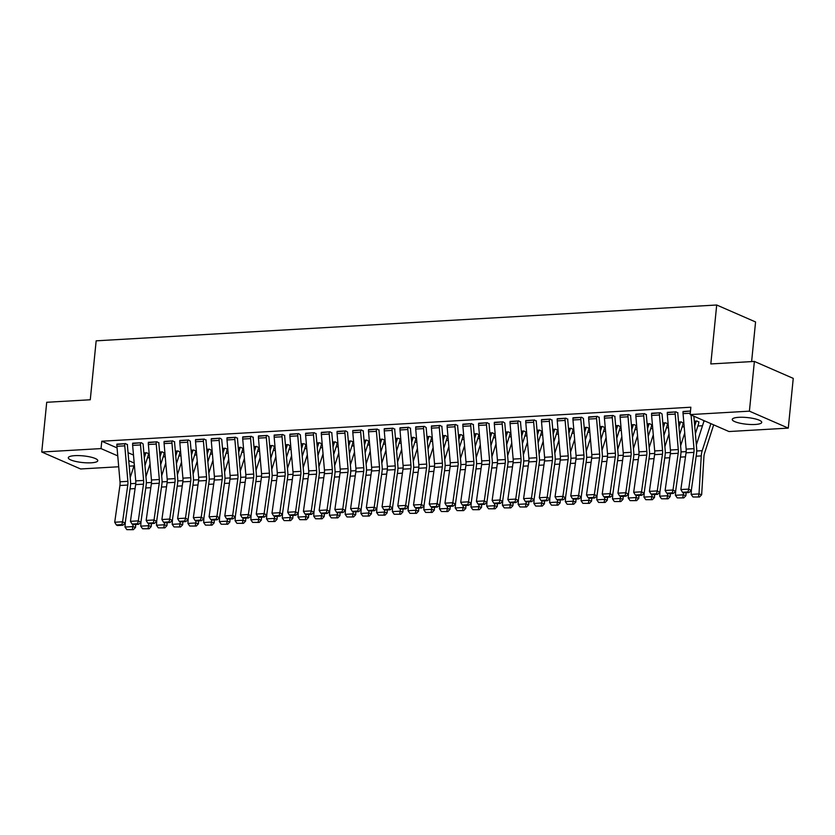 <?xml version="1.0" encoding="UTF-8"?>
<svg xmlns="http://www.w3.org/2000/svg" width="835" height="835" viewBox="0 0 835 835"><rect width="100%" height="100%" fill="white"/><g stroke="black" fill="none" stroke-linecap="round" stroke-linejoin="round"><path stroke-width="1.25" d="M74.847 455.649A14.821 3.35 5.7 0 1 90.149 456.954A14.821 3.35 5.7 0 1 97.789 460.701A14.821 3.35 5.7 0 1 91.245 462.799A14.821 3.35 5.7 0 1 75.943 461.505A14.821 3.35 5.7 0 1 68.293 457.757A14.821 3.35 5.7 0 1 74.847 455.649M738.798 417.323A14.821 3.35 5.7 0 1 754.088 418.627A14.821 3.35 5.7 0 1 761.739 422.374A14.821 3.35 5.7 0 1 755.184 424.472A14.821 3.35 5.7 0 1 739.894 423.178A14.821 3.35 5.7 0 1 732.243 419.431A14.821 3.35 5.7 0 1 738.798 417.323M147.461 457.778L149.517 457.663M163.18 456.87L165.246 456.755M178.909 455.962L180.976 455.847M194.638 455.054L196.695 454.939M210.357 454.146L212.424 454.031M226.087 453.238L228.153 453.123M241.816 452.33L243.872 452.215M257.535 451.422L259.601 451.307M273.264 450.524L275.331 450.399M288.993 449.616L291.05 449.491M304.712 448.708L306.779 448.583M320.442 447.8L322.508 447.675M336.171 446.892L338.227 446.767M351.89 445.984L353.957 445.859M367.619 445.076L369.686 444.951M383.348 444.168L385.405 444.043M399.067 443.26L401.134 443.135M414.797 442.352L416.863 442.226M430.526 441.444L432.582 441.318M446.245 440.536L448.311 440.41M461.974 439.627L464.041 439.502M477.703 438.719L479.76 438.594M493.422 437.811L495.489 437.686M509.152 436.903L511.218 436.778M524.881 435.995L526.937 435.88M540.6 435.087L542.666 434.972M556.329 434.179L558.396 434.064M572.058 433.271L574.115 433.156M587.777 432.363L589.844 432.248M603.507 431.455L605.573 431.34M619.236 430.547L621.292 430.432M634.955 429.639L637.022 429.524M650.684 428.731L652.751 428.616M666.413 427.823L668.47 427.708M682.132 426.915L684.199 426.8M697.862 426.007L702.506 425.746M713.591 425.098L714.165 425.067M133.976 465.888L129.227 466.16M118.706 466.765L80.619 468.967L41.75 452.017L101.035 448.593L117.756 455.879M751.615 361.586L755.571 321.955L716.701 305.005L96.161 340.826L90.274 399.767L46.718 402.282L41.75 452.017M716.701 305.005L710.815 363.945L754.381 361.43L793.25 378.38L788.282 428.115L728.997 431.538L690.128 414.588L749.413 411.164L788.282 428.115M164.161 453.061L162.324 451.86L159.6 452.017M132.661 443.197L140.52 442.78A6.649 3.716 86.7 0 0 140.51 444.951L143.599 480.428A9.498 5.313 -93.3 0 1 143.505 484.143L138.307 520.873L140.896 522.334L146.094 485.605A14.247 7.974 86.7 0 0 146.229 480.031L143.15 444.544A1.9 1.065 -93.3 0 1 143.15 443.928L141.313 442.696L132.629 443.573M196.371 451.182L193.772 450.044L191.048 450.211L192.989 450.128A1.9 1.065 86.7 0 1 192.875 450.702L191.476 455.054M196.371 451.192L195.62 451.244A6.649 3.716 -93.3 0 1 195.213 453.269L192.144 462.799M174.609 442.08L172.762 440.89L164.077 441.757M227.11 449.053L225.231 448.238L222.507 448.395M206.057 440.264L204.22 439.074L195.536 439.941M258.516 447.612L256.679 446.422L253.955 446.579M237.505 438.448L235.668 437.258L226.984 438.124M289.975 445.796L288.127 444.606L285.403 444.763M258.474 435.943L266.334 435.526A6.649 3.716 86.7 0 0 266.313 437.686L269.402 473.163A9.498 5.313 -93.3 0 1 269.319 476.889L264.111 513.608L266.699 515.07L271.907 478.34A14.247 7.974 86.7 0 0 272.043 472.767L268.954 437.289A1.9 1.065 -93.3 0 1 268.954 436.663L267.116 435.442L258.433 436.308M322.174 443.917L319.586 442.79L316.862 442.947L318.793 442.832M322.174 443.938L321.423 443.98M297.782 433.668L297.782 433.709A6.649 3.716 86.7 0 0 297.771 435.87L300.861 471.347A9.498 5.313 -93.3 0 1 300.767 475.073L295.569 511.792L298.158 513.254L303.355 476.534A14.247 7.974 86.7 0 0 303.491 470.95L300.402 435.473A1.9 1.065 -93.3 0 1 300.412 434.847L298.575 433.626L289.891 434.492M353.633 442.101L351.034 440.974L348.31 441.13L350.241 441.057A1.9 1.065 86.7 0 1 350.126 441.621L348.738 445.973M353.633 442.122L352.871 442.164A6.649 3.716 -93.3 0 1 352.464 444.189L349.406 453.718M331.86 433L330.023 431.81L321.339 432.676M384.361 439.972L382.482 439.158L379.758 439.314M363.319 431.184L361.471 429.994L352.787 430.87M415.778 438.532L413.941 437.342L411.217 437.498M394.767 429.367L392.93 428.178L384.246 429.054M447.226 436.715L445.389 435.526L442.665 435.682M415.726 426.862L423.585 426.445A6.649 3.716 86.7 0 0 423.575 428.605L426.664 464.093A9.498 5.313 -93.3 0 1 426.57 467.809L421.372 504.538L423.961 505.989L429.159 469.27A14.247 7.974 86.7 0 0 429.294 463.686L426.215 428.209A1.9 1.065 -93.3 0 1 426.215 427.593L424.378 426.361L415.694 427.238M479.436 434.837L476.837 433.709L474.113 433.866L476.054 433.751M479.436 434.858L478.685 434.899M457.674 425.735L455.827 424.545L447.142 425.422M510.884 433.021L508.296 431.893L505.572 432.05M510.884 433.041L510.133 433.083A6.649 3.716 -93.3 0 1 509.726 435.108L506.668 444.648M489.122 423.919L487.285 422.729L478.601 423.606M541.581 431.267L539.744 430.077L537.02 430.234M520.57 422.103L518.733 420.913L510.049 421.79M573.04 429.451L571.192 428.261L568.468 428.418M552.029 420.287L550.182 419.097L541.497 419.974M604.488 427.635L602.651 426.445L599.927 426.601M572.987 417.782L580.847 417.364A6.649 3.716 86.7 0 0 580.836 419.525L583.926 455.012A9.498 5.313 -93.3 0 1 583.832 458.728L578.634 495.458L581.223 496.919L586.421 460.189A14.247 7.974 86.7 0 0 586.556 454.616L583.467 419.128A1.9 1.065 -93.3 0 1 583.477 418.512L581.64 417.281L572.956 418.158M636.698 425.767L634.099 424.629L631.375 424.785L633.306 424.712A1.9 1.065 86.7 0 1 633.191 425.286L631.792 429.628M636.698 425.777L635.936 425.819M614.925 416.655L613.088 415.465L604.404 416.341M667.426 423.637L665.547 422.813L662.823 422.969M646.384 414.838L644.536 413.649L635.852 414.525M698.843 422.186L697.006 420.997L694.282 421.153M677.832 413.022L675.995 411.832L667.311 412.709M690.128 414.588L690.858 407.219L101.776 441.224L117.057 447.894M128.047 452.685L133.485 455.054M690.482 410.997L683.03 411.801M704.03 420.955L703.289 420.642L703.926 420.6M651.613 413.241L659.473 412.824A6.649 3.716 86.7 0 0 659.462 414.985L662.552 450.472A9.498 5.313 -93.3 0 1 662.458 454.188L657.26 490.917L659.848 492.379L665.046 455.649A14.247 7.974 86.7 0 0 665.182 450.075L662.103 414.588A1.9 1.065 -93.3 0 1 662.103 413.972L660.266 412.74L651.582 413.617M683.114 423.094L681.277 421.905L678.552 422.061M630.655 415.746L628.818 414.557L620.134 415.433M651.665 424.911L649.828 423.721L647.104 423.877M599.206 417.563L597.359 416.373L588.675 417.249M620.217 426.727L618.37 425.537L615.645 425.693M567.748 419.379L565.911 418.189L557.227 419.066M589.52 428.48L586.922 427.353L584.197 427.51M589.52 428.501L588.759 428.543A6.649 3.716 -93.3 0 1 588.351 430.578L585.293 440.108M536.3 421.195L534.463 420.005L525.779 420.882M558.062 430.296L555.473 429.169L552.749 429.326L554.68 429.211M558.062 430.317L557.31 430.359M494.362 422.322L502.221 421.905A6.649 3.716 86.7 0 0 502.2 424.065L505.29 459.553A9.498 5.313 -93.3 0 1 505.206 463.268L499.998 499.998L502.586 501.459L507.795 464.73A14.247 7.974 86.7 0 0 507.93 459.156L504.841 423.669A1.9 1.065 -93.3 0 1 504.841 423.053L503.004 421.821L494.32 422.698M525.862 432.175L524.015 430.985L521.29 431.142M473.393 424.827L471.556 423.637L462.872 424.514M494.404 433.991L492.567 432.801L489.842 432.958M441.945 426.643L440.108 425.453L431.424 426.33M462.955 435.807L461.118 434.617L458.394 434.774M410.496 428.459L408.649 427.269L399.965 428.146M432.259 437.561L429.66 436.434L426.935 436.59L428.877 436.517A1.9 1.065 86.7 0 1 428.762 437.081L427.363 441.433M432.259 437.582L431.507 437.623A6.649 3.716 -93.3 0 1 431.1 439.648L428.031 449.188M379.038 430.275L377.201 429.086L368.517 429.962M400.81 439.377L398.211 438.25L395.487 438.406L397.429 438.291M400.81 439.398L400.048 439.44M337.1 431.403L344.959 430.985A6.649 3.716 86.7 0 0 344.949 433.146L348.038 468.633A9.498 5.313 -93.3 0 1 347.945 472.349L342.747 509.068L345.335 510.529L350.533 473.81A14.247 7.974 86.7 0 0 350.669 468.226L347.579 432.749A1.9 1.065 -93.3 0 1 347.59 432.123L345.753 430.902L337.069 431.779M368.6 441.256L366.763 440.066L364.039 440.222M316.141 433.908L314.294 432.718L305.61 433.584M337.152 443.072L335.305 441.882L332.58 442.039M284.683 435.724L282.846 434.534L274.162 435.4M305.735 444.512L303.856 443.698L301.132 443.855M253.235 437.54L251.398 436.35L242.714 437.216M274.997 446.642L272.408 445.514L269.684 445.671L271.615 445.587A1.9 1.065 86.7 0 1 271.5 446.161L270.102 450.514M274.997 446.662L274.245 446.704A6.649 3.716 -93.3 0 1 273.838 448.729L270.78 458.258M219.156 438.208L219.156 438.25A6.649 3.716 86.7 0 0 219.135 440.41L222.225 475.887A9.498 5.313 -93.3 0 1 222.141 479.614L216.933 516.333L219.521 517.794L224.73 481.064A14.247 7.974 86.7 0 0 224.865 475.491L221.776 440.003A1.9 1.065 -93.3 0 1 221.776 439.387L219.939 438.166L211.255 439.033M242.797 448.52L240.95 447.33L238.226 447.487L240.167 447.372M179.838 440.473L187.698 440.055A6.649 3.716 86.7 0 0 187.687 442.226L190.777 477.703A9.498 5.313 -93.3 0 1 190.683 481.43L185.485 518.149L188.073 519.61L193.271 482.88A14.247 7.974 86.7 0 0 193.407 477.307L190.328 441.819A1.9 1.065 -93.3 0 1 190.328 441.204L188.491 439.982L179.807 440.849M211.338 450.336L209.501 449.146L206.777 449.303M158.88 442.988L157.043 441.798L148.359 442.665M179.89 452.152L178.053 450.952L175.329 451.119M127.431 444.805L125.584 443.604L116.9 444.481M148.473 453.593L146.595 452.768L143.87 452.925M128.747 460.669L134.184 463.049M754.381 361.43L749.413 411.164M101.776 441.224L101.035 448.593M691.077 414.995L694 448.656A9.498 5.313 -93.3 0 1 693.916 452.372L688.708 489.101L691.297 490.562L696.505 453.833A14.247 7.974 86.7 0 0 696.64 448.259L693.854 416.206M690.482 411.039L683.061 411.467A6.649 3.716 86.7 0 0 683.051 413.628L686.14 449.115A9.498 5.313 -93.3 0 1 686.046 452.831L680.849 489.55L688.708 489.101L687.977 491.951L682.477 492.274L683.51 492.859L689.011 492.535L687.977 491.951M689.011 492.535L691.297 490.562M680.849 489.55L682.477 492.274M692.977 496.982L699.542 496.992L692.977 496.982L691.14 494.372L691.422 489.727M696.348 444.909L703.957 421.195A1.9 1.065 86.7 0 0 704.072 420.663M691.14 494.372L699.01 493.923L701.264 455.91A14.247 7.974 -93.3 0 1 702.204 450.681L710.898 423.637M698.477 496.668L699.01 493.923L701.661 494.748L699.542 496.992M713.664 424.848L704.542 453.259A9.498 5.313 86.7 0 0 703.915 456.735L701.661 494.748M675.202 411.885L675.202 411.916A6.649 3.716 86.7 0 0 675.191 414.087L678.281 449.564A9.498 5.313 -93.3 0 1 678.187 453.28L672.989 490.009L675.578 491.471L680.775 454.741A14.247 7.974 86.7 0 0 680.911 449.167L677.822 413.68A1.9 1.065 -93.3 0 1 677.832 413.064L677.863 412.657M667.342 412.333L667.342 412.375A6.649 3.716 86.7 0 0 667.322 414.536L670.411 450.023A9.498 5.313 -93.3 0 1 670.328 453.739L665.119 490.458L672.989 490.009L672.248 492.859L666.747 493.182L667.781 493.767L673.281 493.443L672.248 492.859M673.281 493.443L675.578 491.471M665.119 490.458L666.747 493.182M651.613 413.283A6.649 3.716 86.7 0 0 651.603 415.444L654.692 450.931A9.498 5.313 -93.3 0 1 654.598 454.647L649.4 491.366L657.26 490.917L656.529 493.767L651.018 494.09L652.052 494.675L657.562 494.351L656.529 493.767M657.562 494.351L659.848 492.379M649.4 491.366L651.018 494.09M677.248 497.89L683.813 497.9L677.248 497.89L675.421 495.28L675.692 490.636M680.619 445.817L684.742 433M696.213 421.049L696.213 421.08A1.9 1.065 86.7 0 1 696.098 421.654L694.699 426.007M685.608 455.941A14.247 7.974 -93.3 0 1 685.89 453.927M675.421 495.28L683.28 494.831L683.395 492.796M682.748 497.577L683.28 494.831L685.932 495.656L683.813 497.9M686.109 492.702L685.932 495.656M698.885 421.821L698.843 422.228A6.649 3.716 -93.3 0 1 698.436 424.222L695.378 433.751M661.518 498.798L668.083 498.808L661.518 498.798L659.692 496.188L659.963 491.544M664.89 446.725L669.012 433.897M680.494 421.957L680.483 421.988A1.9 1.065 86.7 0 1 680.368 422.562L678.97 426.904M669.879 456.849A14.247 7.974 -93.3 0 1 670.171 454.835M659.692 496.188L667.551 495.739L667.676 493.704M667.029 498.485L667.551 495.739L670.202 496.564L668.083 498.808M670.38 493.61L670.202 496.564M683.155 422.729L683.114 423.136A6.649 3.716 -93.3 0 1 682.706 425.13L679.648 434.659M643.754 413.701L643.754 413.732A6.649 3.716 86.7 0 0 643.733 415.893L646.822 451.38A9.498 5.313 -93.3 0 1 646.739 455.096L641.53 491.825L644.119 493.287L649.327 456.557A14.247 7.974 86.7 0 0 649.463 450.983L646.373 415.496A1.9 1.065 -93.3 0 1 646.373 414.88L646.415 414.473M635.894 414.15L635.884 414.191A6.649 3.716 86.7 0 0 635.873 416.352L638.963 451.839A9.498 5.313 -93.3 0 1 638.869 455.555L633.671 492.274L641.53 491.825L640.8 494.675L635.299 494.998L636.333 495.583L641.833 495.259L640.8 494.675M641.833 495.259L644.119 493.287M633.671 492.274L635.299 494.998M620.165 415.058L628.024 414.64A6.649 3.716 86.7 0 0 628.014 416.801L631.103 452.288A9.498 5.313 -93.3 0 1 631.009 456.004L625.812 492.733L628.4 494.195L633.598 457.465A14.247 7.974 86.7 0 0 633.734 451.892L630.644 416.404A1.9 1.065 -93.3 0 1 630.655 415.788L630.686 415.381M620.165 415.099A6.649 3.716 86.7 0 0 620.144 417.26L623.234 452.747A9.498 5.313 -93.3 0 1 623.15 456.463L617.942 493.182L625.812 492.733L625.071 495.583L619.57 495.906L620.603 496.491L626.104 496.167L625.071 495.583M626.104 496.167L628.4 494.195M617.942 493.182L619.57 495.906M645.799 499.706L652.365 499.716L645.799 499.706L643.962 497.096L644.244 492.452M649.171 447.633L653.283 434.805M662.833 423.011L664.764 422.896A1.9 1.065 86.7 0 1 664.65 423.47L663.251 427.812M654.16 457.757A14.247 7.974 -93.3 0 1 654.442 455.743M643.962 497.096L651.832 496.648L651.947 494.612M651.3 499.393L651.832 496.648L654.483 497.472L652.365 499.716M654.65 494.518L654.483 497.472M667.384 424.044A6.649 3.716 -93.3 0 1 666.988 426.038L663.919 435.567M630.07 500.614L636.635 500.624L630.07 500.614L628.244 498.004L628.515 493.36M633.441 448.541L637.564 435.713M649.035 423.773L649.035 423.804A1.9 1.065 86.7 0 1 648.92 424.378L647.522 428.72M638.431 458.665A14.247 7.974 -93.3 0 1 638.712 456.651M628.244 498.004L636.103 497.556L636.218 495.52M635.571 500.301L636.103 497.556L638.754 498.38L636.635 500.624M638.932 495.426L638.754 498.38M651.707 424.545L651.665 424.952A6.649 3.716 -93.3 0 1 651.258 426.946L648.2 436.475M612.305 415.517L612.295 415.548A6.649 3.716 86.7 0 0 612.285 417.709L615.374 453.196A9.498 5.313 -93.3 0 1 615.28 456.912L610.082 493.642L612.671 495.103L617.869 458.373A14.247 7.974 86.7 0 0 618.004 452.8L614.925 417.312A1.9 1.065 -93.3 0 1 614.925 416.696L614.967 416.289M612.295 415.548L604.436 416.007A6.649 3.716 86.7 0 0 604.425 418.168L607.515 453.645A9.498 5.313 -93.3 0 1 607.421 457.371L602.223 494.09L610.082 493.642L609.352 496.491L603.841 496.815L604.874 497.399L610.385 497.075L609.352 496.491M610.385 497.075L612.671 495.103M602.223 494.09L603.841 496.815M614.341 501.522L620.906 501.532L614.341 501.522L612.514 498.912L612.786 494.268M617.712 449.449L621.835 436.621M622.701 459.574A14.247 7.974 -93.3 0 1 622.993 457.559M612.514 498.912L620.374 498.464L620.499 496.428M619.852 501.209L620.374 498.464L623.025 499.288L620.906 501.532M623.202 496.334L623.025 499.288M635.978 425.453L635.936 425.86A6.649 3.716 -93.3 0 1 635.529 427.854L632.471 437.383M596.576 416.425L596.576 416.456A6.649 3.716 86.7 0 0 596.555 418.617L599.645 454.104A9.498 5.313 -93.3 0 1 599.561 457.82L594.353 494.55L596.941 496.011L602.15 459.281A14.247 7.974 86.7 0 0 602.285 453.708L599.196 418.22A1.9 1.065 -93.3 0 1 599.196 417.604L599.238 417.197M588.717 416.874L588.706 416.915A6.649 3.716 86.7 0 0 588.696 419.076L591.785 454.553A9.498 5.313 -93.3 0 1 591.691 458.279L586.494 494.998L594.353 494.55L593.622 497.399L588.122 497.723L589.155 498.307L594.656 497.984L593.622 497.399M594.656 497.984L596.941 496.011M586.494 494.998L588.122 497.723M598.622 502.43L605.187 502.44L598.622 502.43L596.785 499.821L597.067 495.176M601.993 450.357L606.106 437.53M617.587 425.589L617.587 425.62A1.9 1.065 86.7 0 1 617.472 426.194L616.073 430.536M606.982 460.482A14.247 7.974 -93.3 0 1 607.264 458.467M596.785 499.821L604.655 499.372L604.77 497.336M604.122 502.117L604.655 499.372L607.306 500.196L605.187 502.44M607.473 497.242L607.306 500.196M620.248 426.361L620.207 426.768A6.649 3.716 -93.3 0 1 619.81 428.762L616.741 438.291M572.987 417.824A6.649 3.716 86.7 0 0 572.967 419.984L576.056 455.461A9.498 5.313 -93.3 0 1 575.973 459.187L570.764 495.906L578.634 495.458L577.893 498.307L572.392 498.631L573.426 499.215L578.926 498.892L577.893 498.307M578.926 498.892L581.223 496.919M570.764 495.906L572.392 498.631M582.893 503.338L589.458 503.348L582.893 503.338L581.066 500.729L581.337 496.084M586.264 451.265L590.387 438.438M601.858 426.497L601.858 426.528A1.9 1.065 86.7 0 1 601.743 427.102L600.344 431.445M591.253 461.39A14.247 7.974 -93.3 0 1 591.535 459.375M581.066 500.729L588.925 500.28L589.04 498.245M588.393 503.025L588.925 500.28L591.577 501.104L589.458 503.348M591.754 498.151L591.577 501.104M604.53 427.269L604.488 427.677A6.649 3.716 -93.3 0 1 604.081 429.67L601.023 439.2M565.128 418.241L565.118 418.272A6.649 3.716 86.7 0 0 565.107 420.433L568.197 455.92A9.498 5.313 -93.3 0 1 568.103 459.636L562.905 496.366L565.493 497.827L570.691 461.097A14.247 7.974 86.7 0 0 570.827 455.524L567.748 420.036A1.9 1.065 -93.3 0 1 567.748 419.42L567.79 419.013M557.258 418.69L557.258 418.732A6.649 3.716 86.7 0 0 557.248 420.892L560.337 456.369A9.498 5.313 -93.3 0 1 560.243 460.095L555.045 496.815L562.905 496.366L562.174 499.215L556.663 499.539L557.697 500.123L563.207 499.8L562.174 499.215M563.207 499.8L565.493 497.827M555.045 496.815L556.663 499.539M567.163 504.246L573.728 504.256L567.163 504.246L565.337 501.637L565.608 496.992M570.535 452.163L574.657 439.346M584.197 427.551L586.128 427.436A1.9 1.065 86.7 0 1 586.013 428.011L584.615 432.353M575.524 462.298A14.247 7.974 -93.3 0 1 575.816 460.283M565.337 501.637L573.196 501.177L573.321 499.153M572.674 503.933L573.196 501.177L575.847 502.012L573.728 504.256M576.025 499.059L575.847 502.012M541.539 419.598L549.399 419.18A6.649 3.716 86.7 0 0 549.378 421.341L552.467 456.828A9.498 5.313 -93.3 0 1 552.384 460.544L547.175 497.274L549.764 498.735L554.972 462.005A14.247 7.974 86.7 0 0 555.108 456.432L552.019 420.944A1.9 1.065 -93.3 0 1 552.019 420.329L552.06 419.921M541.529 419.64A6.649 3.716 86.7 0 0 541.518 421.8L544.608 457.277A9.498 5.313 -93.3 0 1 544.514 461.003L539.316 497.723L547.175 497.274L546.445 500.123L540.944 500.447L541.978 501.031L547.478 500.708L546.445 500.123M547.478 500.708L549.764 498.735M539.316 497.723L540.944 500.447M551.444 505.154L558.01 505.165L551.444 505.154L549.607 502.545L549.889 497.9M554.816 453.071L558.928 440.254M570.409 428.303L570.409 428.345A1.9 1.065 86.7 0 1 570.295 428.919L568.896 433.261M559.805 463.206A14.247 7.974 -93.3 0 1 560.087 461.191M549.607 502.545L557.477 502.086L557.592 500.061M556.945 504.841L557.477 502.086L560.128 502.92L558.01 505.165M560.295 499.967L560.128 502.92M573.071 429.086L573.029 429.493A6.649 3.716 -93.3 0 1 572.633 431.486L569.564 441.016M533.669 420.047L533.669 420.089A6.649 3.716 86.7 0 0 533.659 422.249L536.748 457.737A9.498 5.313 -93.3 0 1 536.654 461.452L531.457 498.182L534.045 499.643L539.243 462.914A14.247 7.974 86.7 0 0 539.379 457.34L536.289 421.852A1.9 1.065 -93.3 0 1 536.3 421.237L536.331 420.83M533.669 420.089L525.81 420.548A6.649 3.716 86.7 0 0 525.789 422.708L528.879 458.185A9.498 5.313 -93.3 0 1 528.795 461.912L523.587 498.631L531.457 498.182L530.716 501.031L525.215 501.355L526.248 501.939L531.749 501.616L530.716 501.031M531.749 501.616L534.045 499.643M523.587 498.631L525.215 501.355M535.715 506.062L542.28 506.073L535.715 506.062L533.889 503.453L534.16 498.808M539.086 453.979L543.209 441.162M553.167 434.169L554.565 429.816A1.9 1.065 86.7 0 0 554.68 429.253M544.076 464.114A14.247 7.974 -93.3 0 1 544.357 462.099M533.889 503.453L541.748 502.994L541.863 500.969M541.216 505.749L541.748 502.994L544.399 503.829L542.28 506.073M544.577 500.875L544.399 503.829M557.352 429.994L557.31 430.401A6.649 3.716 -93.3 0 1 556.903 432.394L553.845 441.924M517.951 420.955L517.94 420.997A6.649 3.716 86.7 0 0 517.93 423.157L521.019 458.645A9.498 5.313 -93.3 0 1 520.925 462.36L515.727 499.09L518.316 500.551L523.514 463.822A14.247 7.974 86.7 0 0 523.649 458.248L520.57 422.76A1.9 1.065 -93.3 0 1 520.57 422.145L520.612 421.738M510.081 421.414L510.081 421.445A6.649 3.716 86.7 0 0 510.07 423.616L513.16 459.093A9.498 5.313 -93.3 0 1 513.066 462.82L507.868 499.539L515.727 499.09L514.997 501.939L509.486 502.263L510.519 502.837L516.03 502.524L514.997 501.939M516.03 502.524L518.316 500.551M507.868 499.539L509.486 502.263M519.986 506.97L526.551 506.981L519.986 506.97L518.159 504.361L518.431 499.716M523.357 454.887L527.48 442.07M538.961 430.119L538.951 430.161A1.9 1.065 86.7 0 1 538.836 430.724L537.437 435.077M528.346 465.022A14.247 7.974 -93.3 0 1 528.639 463.007M518.159 504.361L526.019 503.902L526.144 501.877M525.497 506.647L526.019 503.902L528.67 504.737L526.551 506.981M528.847 501.783L528.67 504.737M541.623 430.891L541.581 431.309A6.649 3.716 -93.3 0 1 541.174 433.302L538.116 442.832M494.351 422.353A6.649 3.716 86.7 0 0 494.341 424.524L497.43 460.002A9.498 5.313 -93.3 0 1 497.336 463.728L492.139 500.447L499.998 499.998L499.267 502.847L493.767 503.171L494.8 503.745L500.301 503.432L499.267 502.847M500.301 503.432L502.586 501.459M492.139 500.447L493.767 503.171M504.267 507.878L510.832 507.889L504.267 507.878L502.43 505.269L502.712 500.624M507.638 455.795L511.751 442.978M523.232 431.027L523.232 431.069A1.9 1.065 86.7 0 1 523.117 431.632L521.718 435.985M512.627 465.92A14.247 7.974 -93.3 0 1 512.909 463.916M502.43 505.269L510.3 504.81L510.415 502.785M509.767 507.555L510.3 504.81L512.951 505.645L510.832 507.889M513.118 502.691L512.951 505.645M525.893 431.799L525.852 432.217A6.649 3.716 -93.3 0 1 525.455 434.2L522.386 443.74M486.492 422.771L486.492 422.813A6.649 3.716 86.7 0 0 486.481 424.973L489.571 460.461A9.498 5.313 -93.3 0 1 489.477 464.177L484.279 500.906L486.868 502.357L492.065 465.638A14.247 7.974 86.7 0 0 492.201 460.054L489.112 424.577A1.9 1.065 -93.3 0 1 489.122 423.961L489.153 423.554M486.492 422.813L478.632 423.261A6.649 3.716 86.7 0 0 478.612 425.433L481.701 460.91A9.498 5.313 -93.3 0 1 481.618 464.636L476.409 501.355L484.279 500.906L483.538 503.755L478.037 504.079L479.071 504.653L484.571 504.34L483.538 503.755M484.571 504.34L486.868 502.357M476.409 501.355L478.037 504.079M488.538 508.786L495.103 508.797L488.538 508.786L486.711 506.177L486.982 501.532M491.909 456.703L496.032 443.886M505.572 432.092L507.503 431.977A1.9 1.065 86.7 0 1 507.388 432.54L505.989 436.893M496.898 466.828A14.247 7.974 -93.3 0 1 497.18 464.824M486.711 506.177L494.57 505.718L494.685 503.693M494.038 508.463L494.57 505.718L497.222 506.553L495.103 508.797M497.399 503.599L497.222 506.553M470.773 423.679L470.763 423.721A6.649 3.716 86.7 0 0 470.752 425.881L473.842 461.369A9.498 5.313 -93.3 0 1 473.748 465.085L468.55 501.814L471.138 503.265L476.336 466.546A14.247 7.974 86.7 0 0 476.472 460.962L473.393 425.485A1.9 1.065 -93.3 0 1 473.393 424.869L473.435 424.451M462.903 424.138L462.903 424.17A6.649 3.716 86.7 0 0 462.893 426.341L465.982 461.818A9.498 5.313 -93.3 0 1 465.888 465.533L460.69 502.263L468.55 501.814L467.819 504.664L462.308 504.977L463.341 505.561L468.852 505.248L467.819 504.664M468.852 505.248L471.138 503.265M460.69 502.263L462.308 504.977M472.808 509.694L479.373 509.705L472.808 509.694L470.982 507.085L471.253 502.44M476.18 457.611L480.302 444.794M491.784 432.843L491.773 432.885A1.9 1.065 86.7 0 1 491.658 433.448L490.26 437.801M481.169 467.736A14.247 7.974 -93.3 0 1 481.461 465.732M470.982 507.085L478.841 506.626L478.966 504.601M478.319 509.371L478.841 506.626L481.492 507.45L479.373 509.705M481.67 504.507L481.492 507.45M494.445 433.615L494.404 434.033A6.649 3.716 -93.3 0 1 493.996 436.016L490.938 445.556M455.044 424.587L455.044 424.629A6.649 3.716 86.7 0 0 455.023 426.789L458.112 462.277A9.498 5.313 -93.3 0 1 458.029 465.993L452.82 502.722L455.409 504.173L460.617 467.454A14.247 7.974 86.7 0 0 460.753 461.87L457.663 426.393A1.9 1.065 -93.3 0 1 457.663 425.777L457.705 425.359M455.044 424.629L447.174 425.078A6.649 3.716 86.7 0 0 447.163 427.249L450.253 462.726A9.498 5.313 -93.3 0 1 450.159 466.441L444.961 503.171L452.82 502.722L452.09 505.572L446.589 505.885L447.623 506.469L453.123 506.156L452.09 505.572M453.123 506.156L455.409 504.173M444.961 503.171L446.589 505.885M457.089 510.602L463.655 510.613L457.089 510.602L455.252 507.993L455.534 503.348M460.461 458.519L464.573 445.702M474.541 438.709L475.94 434.357A1.9 1.065 86.7 0 0 476.054 433.793M465.45 468.644A14.247 7.974 -93.3 0 1 465.732 466.64M455.252 507.993L463.122 507.534L463.237 505.509M462.59 510.279L463.122 507.534L465.773 508.358L463.655 510.613M465.94 505.415L465.773 508.358M478.716 434.524L478.674 434.941A6.649 3.716 -93.3 0 1 478.278 436.924L475.209 446.464M439.314 425.495L439.314 425.537A6.649 3.716 86.7 0 0 439.304 427.697L442.393 463.185A9.498 5.313 -93.3 0 1 442.299 466.901L437.102 503.63L439.69 505.081L444.888 468.362A14.247 7.974 86.7 0 0 445.024 462.778L441.934 427.301A1.9 1.065 -93.3 0 1 441.945 426.685L441.976 426.267M431.455 425.954L431.455 425.986A6.649 3.716 86.7 0 0 431.434 428.157L434.524 463.634A9.498 5.313 -93.3 0 1 434.44 467.349L429.232 504.079L437.102 503.63L436.361 506.48L430.86 506.793L431.893 507.377L437.394 507.064L436.361 506.48M437.394 507.064L439.69 505.081M429.232 504.079L430.86 506.793M441.36 511.511L447.925 511.521L441.36 511.511L439.534 508.901L439.805 504.256M444.731 459.427L448.854 446.61M460.325 434.659L460.325 434.701A1.9 1.065 86.7 0 1 460.21 435.265L458.812 439.617M449.721 469.552A14.247 7.974 -93.3 0 1 450.002 467.548M439.534 508.901L447.393 508.442L447.508 506.417M446.861 511.187L447.393 508.442L450.044 509.267L447.925 511.521M450.222 506.323L450.044 509.267M462.997 435.432L462.955 435.849A6.649 3.716 -93.3 0 1 462.548 437.832L459.49 447.372M415.726 426.894A6.649 3.716 86.7 0 0 415.715 429.065L418.805 464.542A9.498 5.313 -93.3 0 1 418.711 468.258L413.513 504.987L421.372 504.538L420.642 507.388L415.131 507.701L416.164 508.285L421.675 507.972L420.642 507.388M421.675 507.972L423.961 505.989M413.513 504.987L415.131 507.701M425.631 512.419L432.196 512.429L425.631 512.419L423.804 509.809L424.076 505.165M429.002 460.336L433.125 447.518M444.606 435.567L444.596 435.609A1.9 1.065 86.7 0 1 444.481 436.173L443.093 440.525M433.991 470.46A14.247 7.974 -93.3 0 1 434.283 468.445M423.804 509.809L431.664 509.35L431.789 507.325M431.142 512.095L431.664 509.35L434.315 510.175L432.196 512.429M434.492 507.231L434.315 510.175M447.268 436.34L447.226 436.757A6.649 3.716 -93.3 0 1 446.819 438.74L443.761 448.28M407.866 427.311L407.866 427.353A6.649 3.716 86.7 0 0 407.845 429.514L410.935 465.001A9.498 5.313 -93.3 0 1 410.851 468.717L405.643 505.446L408.231 506.897L413.44 470.178A14.247 7.974 86.7 0 0 413.575 464.594L410.486 429.117A1.9 1.065 -93.3 0 1 410.486 428.501L410.528 428.084M407.866 427.353L399.996 427.802A6.649 3.716 86.7 0 0 399.986 429.973L403.075 465.45A9.498 5.313 -93.3 0 1 402.981 469.166L397.784 505.895L405.643 505.446L404.912 508.296L399.412 508.609L400.445 509.193L405.946 508.88L404.912 508.296M405.946 508.88L408.231 506.897M397.784 505.895L399.412 508.609M409.912 513.327L416.477 513.337L409.912 513.327L408.075 510.717L408.357 506.073M413.283 461.244L417.396 448.426M418.272 471.368A14.247 7.974 -93.3 0 1 418.554 469.353M408.075 510.717L415.945 510.258L416.06 508.223M415.412 513.003L415.945 510.258L418.596 511.083L416.477 513.337M418.763 508.139L418.596 511.083M392.137 428.219L392.137 428.261A6.649 3.716 86.7 0 0 392.126 430.422L395.216 465.909A9.498 5.313 -93.3 0 1 395.122 469.625L389.924 506.344L392.513 507.805L397.711 471.086A14.247 7.974 86.7 0 0 397.846 465.502L394.757 430.025A1.9 1.065 -93.3 0 1 394.767 429.409L394.798 428.992M384.277 428.679L384.277 428.71A6.649 3.716 86.7 0 0 384.257 430.881L387.346 466.358A9.498 5.313 -93.3 0 1 387.263 470.074L382.054 506.803L389.924 506.344L389.183 509.204L383.683 509.517L384.716 510.101L390.216 509.788L389.183 509.204M390.216 509.788L392.513 507.805M382.054 506.803L383.683 509.517M394.183 514.235L400.748 514.245L394.183 514.235L392.356 511.625L392.627 506.981M397.554 462.152L401.677 449.334M413.148 437.383L413.148 437.425A1.9 1.065 86.7 0 1 413.033 437.989L411.634 442.341M402.543 472.276A14.247 7.974 -93.3 0 1 402.825 470.262M392.356 511.625L400.215 511.166L400.33 509.131M399.683 513.911L400.215 511.166L402.867 511.991L400.748 514.245M403.044 509.047L402.867 511.991M415.82 438.156L415.778 438.563A6.649 3.716 -93.3 0 1 415.371 440.556L412.313 450.086M376.418 429.127L376.408 429.169A6.649 3.716 86.7 0 0 376.397 431.33L379.487 466.817A9.498 5.313 -93.3 0 1 379.393 470.533L374.195 507.252L376.783 508.713L381.981 471.994A14.247 7.974 86.7 0 0 382.117 466.41L379.038 430.933A1.9 1.065 -93.3 0 1 379.038 430.317L379.08 429.9M376.408 429.169L368.548 429.618A6.649 3.716 86.7 0 0 368.538 431.779L371.627 467.266A9.498 5.313 -93.3 0 1 371.533 470.982L366.335 507.711L374.195 507.252L373.464 510.112L367.953 510.425L368.986 511.01L374.498 510.696L373.464 510.112M374.498 510.696L376.783 508.713M366.335 507.711L367.953 510.425M378.453 515.143L385.018 515.153L378.453 515.143L376.627 512.533L376.898 507.889M381.825 463.06L385.947 450.242M395.915 443.249L397.303 438.897A1.9 1.065 86.7 0 0 397.418 438.333M386.814 473.184A14.247 7.974 -93.3 0 1 387.106 471.17M376.627 512.533L384.486 512.074L384.611 510.039M383.964 514.819L384.486 512.074L387.137 512.899L385.018 515.153M387.315 509.955L387.137 512.899M400.09 439.064L400.048 439.471A6.649 3.716 -93.3 0 1 399.641 441.464L396.583 450.994M360.689 430.035L360.689 430.077A6.649 3.716 86.7 0 0 360.668 432.238L363.757 467.725A9.498 5.313 -93.3 0 1 363.674 471.441L358.465 508.16L361.054 509.621L366.262 472.902A14.247 7.974 86.7 0 0 366.398 467.318L363.308 431.841A1.9 1.065 -93.3 0 1 363.308 431.215L363.35 430.808M352.829 430.495L352.819 430.526A6.649 3.716 86.7 0 0 352.808 432.687L355.898 468.174A9.498 5.313 -93.3 0 1 355.804 471.89L350.606 508.619L358.465 508.16L357.735 511.02L352.234 511.333L353.268 511.918L358.768 511.605L357.735 511.02M358.768 511.605L361.054 509.621M350.606 508.619L352.234 511.333M362.734 516.051L369.3 516.061L362.734 516.051L360.897 513.442L361.179 508.797M366.106 463.968L370.218 451.15M381.699 439.2L381.699 439.241A1.9 1.065 86.7 0 1 381.585 439.805L380.186 444.157M371.095 474.092A14.247 7.974 -93.3 0 1 371.377 472.078M360.897 513.442L368.767 512.982L368.882 510.947M368.235 515.727L368.767 512.982L371.418 513.807L369.3 516.061M371.585 510.863L371.418 513.807M384.319 440.379A6.649 3.716 -93.3 0 1 383.923 442.373L380.854 451.902M337.1 431.434A6.649 3.716 86.7 0 0 337.079 433.595L340.169 469.082A9.498 5.313 -93.3 0 1 340.085 472.798L334.877 509.527L342.747 509.068L342.006 511.928L336.505 512.241L337.538 512.826L343.039 512.513L342.006 511.928M343.039 512.513L345.335 510.529M334.877 509.527L336.505 512.241M347.005 516.959L353.57 516.969L347.005 516.959L345.179 514.35L345.45 509.705M350.376 464.876L354.499 452.059M365.97 440.108L365.97 440.149A1.9 1.065 86.7 0 1 365.855 440.713L364.457 445.065M355.366 475A14.247 7.974 -93.3 0 1 355.647 472.986M345.179 514.35L353.038 513.89L353.153 511.855M352.506 516.635L353.038 513.89L355.689 514.715L353.57 516.969M355.867 511.771L355.689 514.715M368.642 440.88L368.6 441.287A6.649 3.716 -93.3 0 1 368.193 443.281L365.135 452.81M329.24 431.852L329.23 431.893A6.649 3.716 86.7 0 0 329.22 434.054L332.309 469.541A9.498 5.313 -93.3 0 1 332.215 473.257L327.017 509.976L329.606 511.438L334.804 474.718A14.247 7.974 86.7 0 0 334.939 469.134L331.86 433.657A1.9 1.065 -93.3 0 1 331.86 433.031L331.902 432.624M329.23 431.893L321.371 432.342A6.649 3.716 86.7 0 0 321.36 434.503L324.45 469.99A9.498 5.313 -93.3 0 1 324.356 473.706L319.158 510.435L327.017 509.976L326.287 512.836L320.776 513.149L321.809 513.734L327.32 513.421L326.287 512.836M327.32 513.421L329.606 511.438M319.158 510.435L320.776 513.149M331.276 517.867L337.841 517.877L331.276 517.867L329.449 515.258L329.721 510.613M334.647 465.784L338.77 452.967M339.636 475.908A14.247 7.974 -93.3 0 1 339.928 473.894M329.449 515.258L337.309 514.798L337.434 512.763M336.787 517.543L337.309 514.798L339.96 515.623L337.841 517.877M340.137 512.68L339.96 515.623M313.511 432.76L313.511 432.801A6.649 3.716 86.7 0 0 313.49 434.962L316.58 470.439A9.498 5.313 -93.3 0 1 316.496 474.165L311.288 510.884L313.877 512.346L319.085 475.626A14.247 7.974 86.7 0 0 319.22 470.042L316.131 434.565A1.9 1.065 -93.3 0 1 316.131 433.939L316.173 433.532M305.652 433.219L305.641 433.25A6.649 3.716 86.7 0 0 305.631 435.411L308.72 470.898A9.498 5.313 -93.3 0 1 308.626 474.614L303.429 511.344L311.288 510.884L310.557 513.744L305.057 514.057L306.09 514.642L311.591 514.329L310.557 513.744M311.591 514.329L313.877 512.346M303.429 511.344L305.057 514.057M315.557 518.775L322.122 518.785L315.557 518.775L313.72 516.166L314.002 511.521M318.928 466.692L323.041 453.875M334.522 441.924L334.522 441.965A1.9 1.065 86.7 0 1 334.407 442.529L333.008 446.882M323.917 476.816A14.247 7.974 -93.3 0 1 324.199 474.802M313.72 516.166L321.59 515.706L321.705 513.671M321.058 518.452L321.59 515.706L324.241 516.531L322.122 518.785M324.408 513.588L324.241 516.531M337.183 442.696L337.142 443.103A6.649 3.716 -93.3 0 1 336.745 445.097L333.676 454.626M297.782 433.709L289.922 434.158A6.649 3.716 86.7 0 0 289.902 436.319L292.991 471.806A9.498 5.313 -93.3 0 1 292.908 475.522L287.699 512.252L295.569 511.792L294.828 514.652L289.327 514.965L290.361 515.55L295.861 515.237L294.828 514.652M295.861 515.237L298.158 513.254M287.699 512.252L289.327 514.965M299.828 519.683L306.393 519.694L299.828 519.683L298.001 517.074L298.272 512.429M303.199 467.6L307.322 454.783M317.279 447.79L318.678 443.437A1.9 1.065 86.7 0 0 318.793 442.874M308.188 477.724A14.247 7.974 -93.3 0 1 308.47 475.71M298.001 517.074L305.861 516.614L305.975 514.579M305.328 519.36L305.861 516.614L308.512 517.439L306.393 519.694M308.689 514.496L308.512 517.439M321.465 443.604L321.423 444.011A6.649 3.716 -93.3 0 1 321.016 446.005L317.958 455.534M282.063 434.576L282.053 434.617A6.649 3.716 86.7 0 0 282.042 436.778L285.132 472.255A9.498 5.313 -93.3 0 1 285.038 475.981L279.84 512.7L282.428 514.162L287.626 477.443A14.247 7.974 86.7 0 0 287.762 471.858L284.683 436.381A1.9 1.065 -93.3 0 1 284.683 435.755L284.725 435.348M274.193 435.035L274.193 435.066A6.649 3.716 86.7 0 0 274.183 437.227L277.272 472.714A9.498 5.313 -93.3 0 1 277.178 476.43L271.98 513.16L279.84 512.7L279.109 515.56L273.598 515.873L274.632 516.458L280.142 516.145L279.109 515.56M280.142 516.145L282.428 514.162M271.98 513.16L273.598 515.873M284.098 520.591L290.663 520.602L284.098 520.591L282.272 517.982L282.543 513.327M287.47 468.508L291.592 455.691M303.074 443.74L303.063 443.782A1.9 1.065 86.7 0 1 302.948 444.345L301.56 448.698M292.459 478.632A14.247 7.974 -93.3 0 1 292.751 476.618M282.272 517.982L290.131 517.523L290.256 515.487M289.609 520.268L290.131 517.523L292.782 518.347L290.663 520.602M292.96 515.404L292.782 518.347M305.693 444.919A6.649 3.716 -93.3 0 1 305.286 446.913L302.228 456.442M258.464 435.974A6.649 3.716 86.7 0 0 258.453 438.135L261.543 473.622A9.498 5.313 -93.3 0 1 261.449 477.338L256.251 514.068L264.111 513.608L263.38 516.468L257.879 516.781L258.913 517.366L264.413 517.053L263.38 516.468M264.413 517.053L266.699 515.07M256.251 514.068L257.879 516.781M268.379 521.499L274.945 521.51L268.379 521.499L266.542 518.879L266.824 514.235M271.751 469.416L275.863 456.599M287.344 444.648L287.344 444.69A1.9 1.065 86.7 0 1 287.23 445.253L285.831 449.606M276.74 479.54A14.247 7.974 -93.3 0 1 277.022 477.526M266.542 518.879L274.412 518.431L274.527 516.395M273.88 521.176L274.412 518.431L277.063 519.255L274.945 521.51M277.23 516.312L277.063 519.255M290.006 445.42L289.964 445.827A6.649 3.716 -93.3 0 1 289.568 447.821L286.499 457.35M250.604 436.392L250.604 436.434A6.649 3.716 86.7 0 0 250.594 438.594L253.683 474.071A9.498 5.313 -93.3 0 1 253.589 477.797L248.392 514.517L250.98 515.978L256.178 479.248A14.247 7.974 86.7 0 0 256.314 473.675L253.224 438.198A1.9 1.065 -93.3 0 1 253.235 437.571L253.266 437.164M250.604 436.434L242.745 436.882A6.649 3.716 86.7 0 0 242.724 439.043L245.814 474.53A9.498 5.313 -93.3 0 1 245.73 478.246L240.522 514.976L248.392 514.517L247.651 517.376L242.15 517.69L243.183 518.274L248.684 517.961L247.651 517.376M248.684 517.961L250.98 515.978M240.522 514.976L242.15 517.69M252.65 522.397L259.215 522.418L252.65 522.397L250.824 519.788L251.095 515.143M256.021 470.324L260.144 457.507M261.011 480.449A14.247 7.974 -93.3 0 1 261.292 478.434M250.824 519.788L258.683 519.339L258.798 517.303M258.151 522.084L258.683 519.339L261.334 520.163L259.215 522.418M261.512 517.22L261.334 520.163M234.885 437.3L234.875 437.342A6.649 3.716 86.7 0 0 234.865 439.502L237.954 474.979A9.498 5.313 -93.3 0 1 237.86 478.705L232.662 515.425L235.251 516.886L240.449 480.156A14.247 7.974 86.7 0 0 240.584 474.583L237.505 439.095A1.9 1.065 -93.3 0 1 237.505 438.479L237.547 438.072M227.016 437.749L227.016 437.79A6.649 3.716 86.7 0 0 227.005 439.951L230.095 475.439A9.498 5.313 -93.3 0 1 230.001 479.154L224.803 515.884L232.662 515.425L231.932 518.284L226.421 518.598L227.454 519.182L232.965 518.869L231.932 518.284M232.965 518.869L235.251 516.886M224.803 515.884L226.421 518.598M236.921 523.305L243.486 523.326L236.921 523.305L235.094 520.696L235.366 516.051M240.292 471.232L244.415 458.415M255.896 446.464L255.886 446.495A1.9 1.065 86.7 0 1 255.771 447.069L254.383 451.422M245.281 481.357A14.247 7.974 -93.3 0 1 245.573 479.342M235.094 520.696L242.954 520.247L243.079 518.211M242.432 522.992L242.954 520.247L245.605 521.071L243.486 523.326M245.782 518.128L245.605 521.071M258.558 447.236L258.516 447.643A6.649 3.716 -93.3 0 1 258.109 449.637L255.051 459.166M211.297 438.657L211.286 438.699A6.649 3.716 86.7 0 0 211.276 440.859L214.365 476.347A9.498 5.313 -93.3 0 1 214.271 480.062L209.074 516.792L216.933 516.333L216.202 519.193L210.702 519.506L211.735 520.09L217.236 519.777L216.202 519.193M217.236 519.777L219.521 517.794M209.074 516.792L210.702 519.506M221.202 524.213L227.767 524.234L221.202 524.213L219.365 521.604L219.647 516.959M224.573 472.14L228.686 459.323M238.653 452.33L240.052 447.977A1.9 1.065 86.7 0 0 240.167 447.403M229.562 482.265A14.247 7.974 -93.3 0 1 229.844 480.25M219.365 521.604L227.235 521.155L227.35 519.12M226.702 523.9L227.235 521.155L229.886 521.979L227.767 524.234M230.053 519.036L229.886 521.979M242.828 448.144L242.787 448.552A6.649 3.716 -93.3 0 1 242.39 450.545L239.321 460.075M203.427 439.116L203.427 439.147A6.649 3.716 86.7 0 0 203.416 441.318L206.506 476.795A9.498 5.313 -93.3 0 1 206.412 480.522L201.214 517.241L203.803 518.702L209 481.972A14.247 7.974 86.7 0 0 209.136 476.399L206.047 440.911A1.9 1.065 -93.3 0 1 206.057 440.295L206.088 439.888M195.567 439.565L195.567 439.607A6.649 3.716 86.7 0 0 195.547 441.767L198.636 477.255A9.498 5.313 -93.3 0 1 198.553 480.97L193.344 517.7L201.214 517.241L200.473 520.101L194.972 520.414L196.006 520.998L201.506 520.685L200.473 520.101M201.506 520.685L203.803 518.702M193.344 517.7L194.972 520.414M205.473 525.121L212.038 525.142L205.473 525.121L203.646 522.512L203.917 517.867M208.844 473.048L212.967 460.231M222.507 448.426L224.438 448.311A1.9 1.065 86.7 0 1 224.323 448.886L222.924 453.238M213.833 483.173A14.247 7.974 -93.3 0 1 214.115 481.158M203.646 522.512L211.505 522.063L211.62 520.028M210.973 524.808L211.505 522.063L214.157 522.887L212.038 525.142M214.334 519.944L214.157 522.887M227.068 449.46A6.649 3.716 -93.3 0 1 226.661 451.453L223.603 460.983M179.838 440.515A6.649 3.716 86.7 0 0 179.828 442.675L182.917 478.163A9.498 5.313 -93.3 0 1 182.823 481.878L177.625 518.608L185.485 518.149L184.754 521.009L179.243 521.322L180.276 521.906L185.787 521.583L184.754 521.009M185.787 521.583L188.073 519.61M177.625 518.608L179.243 521.322M189.743 526.029L196.309 526.05L189.743 526.029L187.917 523.42L188.188 518.775M193.115 473.956L197.237 461.139M208.719 449.188L208.708 449.22A1.9 1.065 86.7 0 1 208.593 449.794L207.205 454.146M198.104 484.081A14.247 7.974 -93.3 0 1 198.396 482.066M187.917 523.42L195.776 522.971L195.901 520.936M195.254 525.716L195.776 522.971L198.427 523.795L196.309 526.05M198.605 520.852L198.427 523.795M211.38 449.961L211.338 450.368A6.649 3.716 -93.3 0 1 210.931 452.361L207.873 461.891M171.979 440.932L171.979 440.964A6.649 3.716 86.7 0 0 171.958 443.135L175.047 478.612A9.498 5.313 -93.3 0 1 174.964 482.338L169.755 519.057L172.344 520.518L177.552 483.789A14.247 7.974 86.7 0 0 177.688 478.215L174.599 442.727A1.9 1.065 -93.3 0 1 174.599 442.112L174.64 441.705M171.979 440.964L164.109 441.423A6.649 3.716 86.7 0 0 164.098 443.583L167.188 479.071A9.498 5.313 -93.3 0 1 167.094 482.787L161.896 519.516L169.755 519.057L169.025 521.917L163.524 522.23L164.558 522.814L170.058 522.491L169.025 521.917M170.058 522.491L172.344 520.518M161.896 519.516L163.524 522.23M174.024 526.937L180.59 526.958L174.024 526.937L172.187 524.328L172.469 519.683M177.396 474.864L181.508 462.047M182.385 484.989A14.247 7.974 -93.3 0 1 182.667 482.974M172.187 524.328L180.057 523.879L180.172 521.844M179.525 526.624L180.057 523.879L182.708 524.704L180.59 526.958M182.875 521.76L182.708 524.704M156.249 441.84L156.249 441.872A6.649 3.716 86.7 0 0 156.239 444.043L159.328 479.52A9.498 5.313 -93.3 0 1 159.234 483.235L154.037 519.965L156.625 521.426L161.823 484.697A14.247 7.974 86.7 0 0 161.959 479.123L158.869 443.635A1.9 1.065 -93.3 0 1 158.88 443.02L158.911 442.613M148.39 442.289L148.39 442.331A6.649 3.716 86.7 0 0 148.369 444.491L151.459 479.979A9.498 5.313 -93.3 0 1 151.375 483.695L146.167 520.424L154.037 519.965L153.296 522.825L147.795 523.138L148.828 523.722L154.329 523.399L153.296 522.825M154.329 523.399L156.625 521.426M146.167 520.424L147.795 523.138M158.295 527.845L164.86 527.866L158.295 527.845L156.469 525.236L156.74 520.591M161.666 475.773L165.789 462.955M177.26 451.004L177.26 451.036A1.9 1.065 86.7 0 1 177.145 451.61L175.747 455.962M166.656 485.897A14.247 7.974 -93.3 0 1 166.937 483.882M156.469 525.236L164.328 524.787L164.443 522.752M163.796 527.532L164.328 524.787L166.979 525.612L164.86 527.866M167.157 522.668L166.979 525.612M179.932 451.777L179.89 452.184A6.649 3.716 -93.3 0 1 179.483 454.177L176.425 463.707M132.661 443.239A6.649 3.716 86.7 0 0 132.65 445.399L135.74 480.887A9.498 5.313 -93.3 0 1 135.646 484.603L130.448 521.332L138.307 520.873L137.577 523.722L132.066 524.046L133.099 524.63L138.61 524.307L137.577 523.722M138.61 524.307L140.896 522.334M130.448 521.332L132.066 524.046M142.566 528.753L149.131 528.774L142.566 528.753L140.739 526.144L141.011 521.499M145.937 476.681L150.06 463.863M161.541 451.912L161.531 451.944A1.9 1.065 86.7 0 1 161.416 452.518L160.028 456.87M150.926 486.805A14.247 7.974 -93.3 0 1 151.218 484.791M140.739 526.144L148.599 525.695L148.724 523.66M148.077 528.44L148.599 525.695L151.25 526.52L149.131 528.774M151.427 523.576L151.25 526.52M164.203 452.685L164.161 453.092A6.649 3.716 -93.3 0 1 163.754 455.085L160.696 464.615M124.801 443.656L124.801 443.688A6.649 3.716 86.7 0 0 124.78 445.859L127.87 481.336A9.498 5.313 -93.3 0 1 127.786 485.052L122.578 521.781L125.166 523.242L130.375 486.513A14.247 7.974 86.7 0 0 130.511 480.939L127.421 445.452A1.9 1.065 -93.3 0 1 127.421 444.836L127.463 444.429M116.942 444.105L116.931 444.147A6.649 3.716 86.7 0 0 116.921 446.308L120.01 481.795A9.498 5.313 -93.3 0 1 119.916 485.511L114.719 522.24L122.578 521.781L121.847 524.63L116.347 524.954L117.38 525.539L122.881 525.215L121.847 524.63M122.881 525.215L125.166 523.242M114.719 522.24L116.347 524.954M126.847 529.661L133.412 529.672L126.847 529.661L125.01 527.052L125.292 522.407M130.218 477.589L134.331 464.771M143.881 452.967L145.812 452.852A1.9 1.065 86.7 0 1 145.697 453.426L144.298 457.778M135.207 487.713A14.247 7.974 -93.3 0 1 135.489 485.699M125.01 527.052L132.88 526.603L132.995 524.568M132.347 529.348L132.88 526.603L135.531 527.428L133.412 529.672M135.698 524.474L135.531 527.428M148.432 454A6.649 3.716 -93.3 0 1 148.035 455.993L144.966 465.523M694 448.656L686.14 449.115M693.916 452.372L686.046 452.831M690.263 413.21L683.051 413.628M696.16 456.202L701.264 455.91M696.724 451.004L702.204 450.681M703.957 421.195L705.137 421.132M675.202 411.916L667.342 412.375M678.281 449.564L670.411 450.023M678.187 453.28L670.328 453.739M675.191 414.087L667.322 414.536M662.552 450.472L654.692 450.931M662.458 454.188L654.598 454.647M659.462 414.985L651.603 415.444M694.282 421.195L696.213 421.08M680.441 457.11L685.483 456.828M681.005 451.912L686.172 451.61M694.334 421.748L696.098 421.654M678.552 422.103L680.483 421.988M664.712 458.018L669.753 457.737M665.276 452.82L670.442 452.518M678.604 422.656L680.368 422.562M643.754 413.732L635.884 414.191M646.822 451.38L638.963 451.839M646.739 455.096L638.869 455.555M643.733 415.893L635.873 416.352M631.103 452.288L623.234 452.747M631.009 456.004L623.15 456.463M628.014 416.801L620.144 417.26M648.983 458.926L654.035 458.645M649.547 453.729L654.723 453.426M662.875 423.564L664.65 423.47M647.104 423.919L649.035 423.804M633.264 459.834L638.305 459.542M633.828 454.637L638.994 454.334M647.156 424.472L648.92 424.378M615.374 453.196L607.515 453.645M615.28 456.912L607.421 457.371M612.285 417.709L604.425 418.168M617.535 460.743L622.576 460.45M618.098 455.545L623.265 455.242M631.427 425.38L633.191 425.286M596.576 416.456L588.706 416.915M599.645 454.104L591.785 454.553M599.561 457.82L591.691 458.279M596.555 418.617L588.696 419.076M615.656 425.735L617.587 425.62M601.805 461.651L606.857 461.358M602.369 456.453L607.546 456.15M615.698 426.288L617.472 426.194M583.926 455.012L576.056 455.461M583.832 458.728L575.973 459.187M580.836 419.525L572.967 419.984M599.927 426.643L601.858 426.528M586.087 462.559L591.128 462.266M586.65 457.361L591.817 457.058M599.979 427.196L601.743 427.102M565.118 418.272L557.258 418.732M568.197 455.92L560.337 456.369M568.103 459.636L560.243 460.095M565.107 420.433L557.248 420.892M570.357 463.467L575.398 463.174M570.921 458.269L576.087 457.966M584.25 428.105L586.013 428.011M552.467 456.828L544.608 457.277M552.384 460.544L544.514 461.003M549.378 421.341L541.518 421.8M568.478 428.459L570.409 428.345M554.628 464.375L559.68 464.083M555.191 459.177L560.368 458.874M568.52 429.013L570.295 428.919M536.748 457.737L528.879 458.185M536.654 461.452L528.795 461.912M533.659 422.249L525.789 422.708M538.909 465.283L543.95 464.991M539.473 460.085L544.639 459.782M552.801 429.921L554.565 429.816M517.94 420.997L510.081 421.445M521.019 458.645L513.16 459.093M520.925 462.36L513.066 462.82M517.93 423.157L510.07 423.616M537.02 430.275L538.951 430.161M523.18 466.191L528.221 465.899M523.743 460.993L528.91 460.69M537.072 430.829L538.836 430.724M505.29 459.553L497.43 460.002M505.206 463.268L497.336 463.728M502.2 424.065L494.341 424.524M521.301 431.184L523.232 431.069M507.45 467.099L512.502 466.807M508.014 461.891L513.191 461.598M521.343 431.737L523.117 431.632M489.571 460.461L481.701 460.91M489.477 464.177L481.618 464.636M486.481 424.973L478.612 425.433M491.731 468.007L496.773 467.715M492.295 462.799L497.462 462.506M505.624 432.645L507.388 432.54M470.763 423.721L462.903 424.17M473.842 461.369L465.982 461.818M473.748 465.085L465.888 465.533M470.752 425.881L462.893 426.341M489.842 433L491.773 432.885M476.002 468.915L481.043 468.623M476.566 463.707L481.732 463.415M489.894 433.553L491.658 433.448M458.112 462.277L450.253 462.726M458.029 465.993L450.159 466.441M455.023 426.789L447.163 427.249M460.273 469.823L465.325 469.531M460.836 464.615L466.014 464.323M474.165 434.461L475.94 434.357M439.314 425.537L431.455 425.986M442.393 463.185L434.524 463.634M442.299 466.901L434.44 467.349M439.304 427.697L431.434 428.157M458.394 434.805L460.325 434.701M444.554 470.731L449.595 470.439M445.118 465.523L450.284 465.231M458.446 435.369L460.21 435.265M426.664 464.093L418.805 464.542M426.57 467.809L418.711 468.258M423.575 428.605L415.715 429.065M442.665 435.713L444.596 435.609M428.825 471.639L433.866 471.347M429.388 466.431L434.555 466.139M442.717 436.277L444.481 436.173M410.935 465.001L403.075 465.45M410.851 468.717L402.981 469.166M407.845 429.514L399.986 429.973M413.095 472.547L418.147 472.255M413.659 467.339L418.836 467.047M426.988 437.185L428.762 437.081M392.137 428.261L384.277 428.71M395.216 465.909L387.346 466.358M395.122 469.625L387.263 470.074M392.126 430.422L384.257 430.881M411.217 437.53L413.148 437.425M397.377 473.455L402.418 473.163M397.94 468.247L403.107 467.955M411.269 438.093L413.033 437.989M379.487 466.817L371.627 467.266M379.393 470.533L371.533 470.982M376.397 431.33L368.538 431.779M381.647 474.363L386.688 474.071M382.211 469.155L387.377 468.863M395.539 439.001L397.303 438.897M360.689 430.077L352.819 430.526M363.757 467.725L355.898 468.174M363.674 471.441L355.804 471.89M360.668 432.238L352.808 432.687M379.768 439.346L381.699 439.241M365.918 475.272L370.97 474.979M366.481 470.063L371.658 469.771M379.81 439.909L381.585 439.805M348.038 468.633L340.169 469.082M347.945 472.349L340.085 472.798M344.949 433.146L337.079 433.595M364.039 440.254L365.97 440.149M350.199 476.18L355.24 475.887M350.763 470.971L355.929 470.679M364.091 440.817L365.855 440.713M332.309 469.541L324.45 469.99M332.215 473.257L324.356 473.706M329.22 434.054L321.36 434.503M334.47 477.088L339.511 476.795M335.033 471.879L340.2 471.587M348.362 441.725L350.126 441.621M313.511 432.801L305.641 433.25M316.58 470.439L308.72 470.898M316.496 474.165L308.626 474.614M313.49 434.962L305.631 435.411M332.591 442.07L334.522 441.965M318.74 477.996L323.792 477.703M319.304 472.787L324.481 472.495M332.633 442.633L334.407 442.529M300.861 471.347L292.991 471.806M300.767 475.073L292.908 475.522M297.771 435.87L289.902 436.319M303.022 478.904L308.063 478.612M303.585 473.695L308.752 473.403M316.914 443.542L318.678 443.437M282.053 434.617L274.193 435.066M285.132 472.255L277.272 472.714M285.038 475.981L277.178 476.43M282.042 436.778L274.183 437.227M301.132 443.886L303.063 443.782M287.292 479.812L292.333 479.52M287.856 474.604L293.022 474.311M301.185 444.45L302.948 444.345M269.402 473.163L261.543 473.622M269.319 476.889L261.449 477.338M266.313 437.686L258.453 438.135M285.413 444.794L287.344 444.69M271.563 480.72L276.615 480.428M272.127 475.512L277.303 475.219M285.455 445.358L287.23 445.253M253.683 474.071L245.814 474.53M253.589 477.797L245.73 478.246M250.594 438.594L242.724 439.043M255.844 481.628L260.885 481.336M256.408 476.42L261.574 476.117M269.736 446.266L271.5 446.161M234.875 437.342L227.016 437.79M237.954 474.979L230.095 475.439M237.86 478.705L230.001 479.154M234.865 439.502L227.005 439.951M253.955 446.61L255.886 446.495M240.115 482.536L245.156 482.244M240.678 477.328L245.845 477.025M254.007 447.174L255.771 447.069M219.156 438.25L211.286 438.699M222.225 475.887L214.365 476.347M222.141 479.614L214.271 480.062M219.135 440.41L211.276 440.859M224.385 483.444L229.437 483.152M224.949 478.236L230.126 477.933M238.278 448.082L240.052 447.977M203.427 439.147L195.567 439.607M206.506 476.795L198.636 477.255M206.412 480.522L198.553 480.97M203.416 441.318L195.547 441.767M208.666 484.352L213.708 484.06M209.23 479.144L214.397 478.841M222.559 448.99L224.323 448.886M190.777 477.703L182.917 478.163M190.683 481.43L182.823 481.878M187.687 442.226L179.828 442.675M206.777 449.334L208.708 449.22M192.937 485.26L197.978 484.968M193.501 480.052L198.667 479.749M206.829 449.898L208.593 449.794M175.047 478.612L167.188 479.071M174.964 482.338L167.094 482.787M171.958 443.135L164.098 443.583M177.208 486.168L182.26 485.876M177.771 480.96L182.948 480.657M191.1 450.806L192.875 450.702M156.249 441.872L148.39 442.331M159.328 479.52L151.459 479.979M159.234 483.235L151.375 483.695M156.239 444.043L148.369 444.491M175.329 451.15L177.26 451.036M161.489 487.076L166.53 486.784M162.053 481.868L167.219 481.565M175.381 451.714L177.145 451.61M143.599 480.428L135.74 480.887M143.505 484.143L135.646 484.603M140.51 444.951L132.65 445.399M159.6 452.059L161.531 451.944M145.76 487.984L150.801 487.692M146.323 482.776L151.49 482.473M159.652 452.622L161.416 452.518M124.801 443.688L116.931 444.147M127.87 481.336L120.01 481.795M127.786 485.052L119.916 485.511M124.78 445.859L116.921 446.308M130.03 488.892L135.082 488.6M130.594 483.684L135.771 483.381M143.923 453.53L145.697 453.426"/></g></svg>
